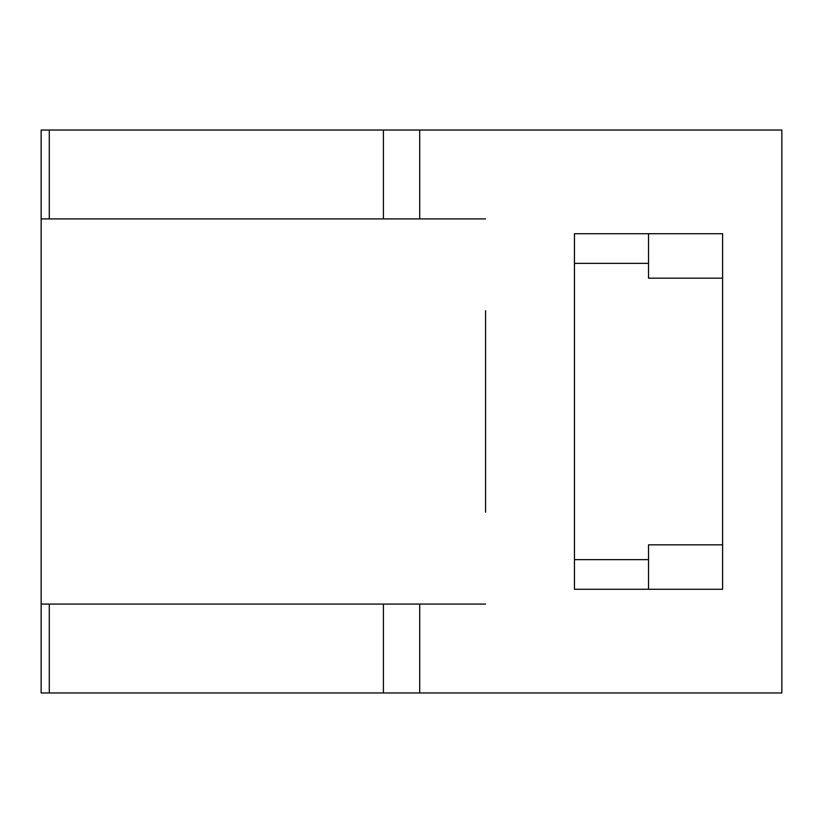 <?xml version="1.0" encoding="UTF-8"?>
<svg xmlns="http://www.w3.org/2000/svg" width="823" height="823" viewBox="0 0 823 823"><rect width="100%" height="100%" fill="white"/><g stroke="black" fill="none" stroke-linecap="round" stroke-linejoin="round"><path stroke-width="1.23" d="M485.57 310.765L485.57 512.235M722.594 278.174L648.524 278.174L648.524 233.732M648.524 589.268L648.524 544.826L722.594 544.826M485.57 604.082L41.15 604.082L41.15 692.966L781.85 692.966L781.85 130.034L41.15 130.034L41.15 218.918L485.57 218.918M722.594 233.732L722.594 589.268L574.454 589.268L574.454 233.732L722.594 233.732M41.15 604.082L41.15 218.918M574.454 263.36L648.524 263.36M574.454 559.64L648.524 559.64M383.405 130.034L383.405 218.918M419.709 218.918L419.709 130.034M49.287 218.918L49.287 130.034M419.709 692.966L419.709 604.082M383.405 604.082L383.405 692.966M49.287 692.966L49.287 604.082"/></g></svg>
